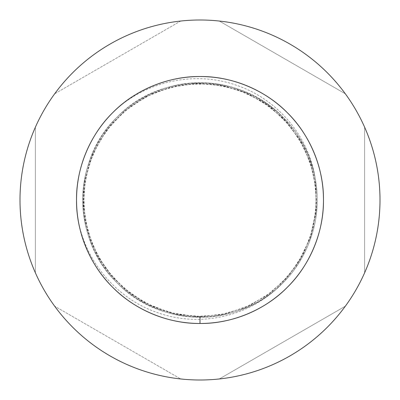 <?xml version="1.0" encoding="UTF-8"?>
<svg xmlns="http://www.w3.org/2000/svg" width="400" height="400" viewBox="0 0 400 400"><rect width="100%" height="100%" fill="white"/><g stroke="black" fill="none" stroke-linecap="round" stroke-linejoin="round"><path stroke-width="0.3" stroke-dasharray="2 1.5" d="M219.295 21.035A180 180 0 0 0 180.705 21.035L54.66 93.81A180 180 0 0 0 35.365 127.23L35.365 272.77A180 180 0 0 0 54.66 306.19L180.705 378.965A180 180 0 0 0 345.34 93.81A180 180 0 0 0 219.295 21.035L345.34 93.81L219.295 21.035M200 76.525C168.4 76.125 134.75 90.065 112.69 112.69C90.065 134.75 76.125 168.4 76.525 200C76.125 231.6 90.065 265.25 112.69 287.31C134.75 309.935 168.4 323.875 200 323.475C231.6 323.875 265.25 309.935 287.31 287.31C309.935 265.25 323.875 231.6 323.475 200C323.875 168.4 309.935 134.75 287.31 112.69C265.25 90.065 231.6 76.125 200 76.525C168.4 76.125 134.75 90.065 112.69 112.69C90.065 134.75 76.125 168.4 76.525 200C76.125 231.6 90.065 265.25 112.69 287.31C134.75 309.935 168.4 323.875 200 323.475C231.6 323.875 265.25 309.935 287.31 287.31C309.935 265.25 323.875 231.6 323.475 200C323.875 168.4 309.935 134.75 287.31 112.69C265.25 90.065 231.6 76.125 200 76.525C168.4 76.125 134.75 90.065 112.69 112.69C90.065 134.75 76.125 168.4 76.525 200C76.125 231.6 90.065 265.25 112.69 287.31C134.75 309.935 168.4 323.875 200 323.475C231.6 323.875 265.25 309.935 287.31 287.31C309.935 265.25 323.875 231.6 323.475 200C323.875 168.4 309.935 134.75 287.31 112.69C265.25 90.065 231.6 76.125 200 76.525C168.4 76.125 134.75 90.065 112.69 112.69C90.065 134.75 76.125 168.4 76.525 200C76.125 231.6 90.065 265.25 112.69 287.31C134.75 309.935 168.4 323.875 200 323.475C231.6 323.875 265.25 309.935 287.31 287.31C309.935 265.25 323.875 231.6 323.475 200C323.875 168.4 309.935 134.75 287.31 112.69C265.25 90.065 231.6 76.125 200 76.525C168.4 76.125 134.75 90.065 112.69 112.69C90.065 134.75 76.125 168.4 76.525 200C76.125 231.6 90.065 265.25 112.69 287.31C134.75 309.935 168.4 323.875 200 323.475C231.6 323.875 265.25 309.935 287.31 287.31C309.935 265.25 323.875 231.6 323.475 200C323.875 168.4 309.935 134.75 287.31 112.69C265.25 90.065 231.6 76.125 200 76.525C231.6 76.125 265.25 90.065 287.31 112.69C309.935 134.75 323.875 168.4 323.475 200C323.875 231.6 309.935 265.25 287.31 287.31C265.25 309.935 231.6 323.875 200 323.475C168.4 323.875 134.75 309.935 112.69 287.31C90.065 265.25 76.125 231.6 76.525 200C76.055 166.475 91.835 130.905 116.73 108.83C149.03 80.205 196.535 70.98 236.845 85.385C277.52 99.185 308.98 136.24 315.285 178.86L316.38 209.21L309.98 238.775L296.535 265.66L276.885 288.465C245.5 317.765 197.545 327.19 157.275 312.54C116.61 298.685 85.395 261.49 78.05 219.365C82.6 245.94 94.145 268.59 112.69 287.31C134.75 309.935 168.4 323.875 200 323.475L200 316.615L180.04 314.895L160.405 309.69L141.915 301.12L125.215 289.48L110.84 275.165L99.2 258.635L90.605 240.395L85.285 220.98L83.39 200.935L84.97 180.835L90.01 161.255L98.39 142.775L109.885 125.98L124.15 111.425L140.67 99.6L158.73 90.93L184.545 84.415L211.25 83.93L237.325 89.52L261.41 100.865L282.3 117.38L298.915 138.235L310.375 162.36L316.035 188.38L315.87 213.185L310.435 237.455L300 259.995L285.04 279.795L266.235 295.98L244.405 307.83L220.53 314.795L195.785 316.54L169.48 312.55L144.695 302.67L122.835 287.435L105.03 267.675L92.16 244.385L84.9 218.75L83.65 192.1L88.47 165.935L98.23 143.06L112.66 122.73L131.055 105.945L152.57 93.465L176.24 85.83L201.025 83.39L225.79 86.27L249.32 94.325L272 108.265L290.98 127.045L305.17 149.62L313.855 174.785L316.61 201.265L313.275 227.72L304 252.76L289.325 274.97L271.445 292.17L250.275 305.22L226.85 313.485L202.235 316.595L177.52 314.43L153.795 307.075L132.145 294.84L113.62 278.345L98.11 256.72L87.88 232.075L83.53 205.785L85.25 179.23L92.945 153.755L106.24 130.66L124.455 111.16L146.56 96.35L169.755 87.375L194.39 83.52L219.25 84.985L243.2 91.68L265.19 103.305L284.235 119.355L299.45 139.1L310.105 161.575L315.745 185.79L316.125 210.71L311.205 235.115L301.23 257.89L286.655 278.035L268.12 294.655L246.45 306.965L222.72 314.38L197.98 316.6L173.28 313.515L149.82 305.265L128.665 292.25L110.745 275.055L96.86 254.42L87.66 231.29L83.58 206.79L85.065 180.27L92.545 154.7L105.605 131.525L123.55 111.94L145.465 96.92L170.245 87.245L196.615 83.435L223.08 85.69L246.79 93.18L268.42 105.565L286.905 122.24L301.415 142.43L311.315 165.24L316.155 189.66L315.7 214.58L309.98 238.775M219.295 378.965L345.34 306.19L219.295 378.965M364.635 272.77L364.635 127.23L364.635 272.77M180.705 21.035A180 180 0 0 0 54.66 93.81L180.705 21.035M35.365 127.23A180 180 0 0 0 35.365 272.77L35.365 127.23M54.66 306.19A180 180 0 0 0 180.705 378.965L54.66 306.19M78.05 219.365A123.475 123.475 0 0 1 116.73 108.83M315.285 178.86C306.23 124.015 254.895 82.015 200 82.795C170.005 82.415 138.065 95.645 117.12 117.12C95.645 138.065 82.415 170.005 82.795 200C82.415 229.995 95.645 261.935 117.12 282.88C138.065 304.355 170.005 317.585 200 317.205C229.995 317.585 261.935 304.355 282.88 282.88C304.355 261.935 317.585 229.995 317.205 200C317.585 170.005 304.355 138.065 282.88 117.12C239.78 71.705 160.22 71.705 117.12 117.12C71.705 160.22 71.705 239.78 117.12 282.88C160.22 328.295 239.78 328.295 282.88 282.88C304.355 261.935 317.585 229.995 317.205 200C317.585 170.005 304.355 138.065 282.88 117.12C261.935 95.645 229.995 82.415 200 82.795C170.005 82.415 138.065 95.645 117.12 117.12C95.645 138.065 82.415 170.005 82.795 200C82.415 229.995 95.645 261.935 117.12 282.88C138.065 304.355 170.005 317.585 200 317.205C229.995 317.585 261.935 304.355 282.88 282.88C304.355 261.935 317.585 229.995 317.205 200C317.585 170.005 304.355 138.065 282.88 117.12C261.935 95.645 229.995 82.415 200 82.795C170.005 82.415 138.065 95.645 117.12 117.12C95.645 138.065 82.415 170.005 82.795 200C82.415 229.995 95.645 261.935 117.12 282.88C138.065 304.355 170.005 317.585 200 317.205C170.005 317.585 138.065 304.355 117.12 282.88C95.645 261.935 82.415 229.995 82.795 200C82.415 170.005 95.645 138.065 117.12 117.12C138.065 95.645 170.005 82.415 200 82.795C229.995 82.415 261.935 95.645 282.88 117.12C304.355 138.065 317.585 170.005 317.205 200C317.585 229.995 304.355 261.935 282.88 282.88C261.935 304.355 229.995 317.585 200 317.205C170.005 317.585 138.065 304.355 117.12 282.88C95.645 261.935 82.415 229.995 82.795 200C82.415 170.005 95.645 138.065 117.12 117.12C138.065 95.645 170.005 82.415 200 82.795C229.995 82.415 261.935 95.645 282.88 117.12C304.355 138.065 317.585 170.005 317.205 200C317.585 229.995 304.355 261.935 282.88 282.88C261.935 304.355 229.995 317.585 200 317.205C170.005 317.585 138.065 304.355 117.12 282.88C95.645 261.935 82.415 229.995 82.795 200C82.415 170.005 95.645 138.065 117.12 117.12C138.065 95.645 170.005 82.415 200 82.795C229.995 82.415 261.935 95.645 282.88 117.12C304.355 138.065 317.585 170.005 317.205 200C317.585 229.995 304.355 261.935 282.88 282.88C261.935 304.355 229.995 317.585 200 317.205C170.005 317.585 138.065 304.355 117.12 282.88C95.645 261.935 82.415 229.995 82.795 200C82.415 170.005 95.645 138.065 117.12 117.12C138.065 95.645 170.005 82.415 200 82.795C229.995 82.415 261.935 95.645 282.88 117.12C304.355 138.065 317.585 170.005 317.205 200C317.675 232.83 301.745 267.525 276.885 288.465"/><path stroke-width="0.6" d="M200 20A180 180 0 0 1 380 200A180 180 0 0 1 200 380A180 180 0 0 1 20 200A180 180 0 0 1 200 20M200 76.525C168.4 76.125 134.75 90.065 112.69 112.69C90.065 134.75 76.125 168.4 76.525 200C76.125 231.6 90.065 265.25 112.69 287.31C134.75 309.935 168.4 323.875 200 323.475A123.475 123.475 0 0 0 323.475 200A123.475 123.475 0 0 0 200 76.525A123.475 123.475 0 0 0 76.525 200A123.475 123.475 0 0 0 200 323.475C231.6 323.875 265.25 309.935 287.31 287.31C309.935 265.25 323.875 231.6 323.475 200C323.875 168.4 309.935 134.75 287.31 112.69C265.25 90.065 231.6 76.125 200 76.525C168.4 76.125 134.75 90.065 112.69 112.69C90.065 134.75 76.125 168.4 76.525 200C76.125 231.6 90.065 265.25 112.69 287.31C134.75 309.935 168.4 323.875 200 323.475L200 316.615"/></g></svg>
